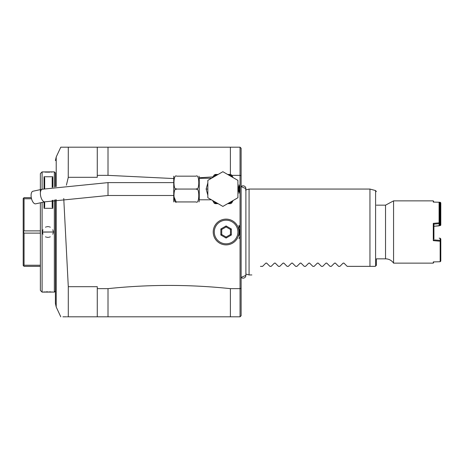 <?xml version="1.0" encoding="UTF-8"?>
<svg xmlns="http://www.w3.org/2000/svg" width="464" height="464" viewBox="0 0 464 464"><rect width="100%" height="100%" fill="white"/><g stroke="black" fill="none" stroke-linecap="round" stroke-linejoin="round"><path stroke-width="0.7" d="M173.739 201.939L173.739 176.175M196.034 189.057C199.677 191.881 199.677 173.356 196.034 176.175L176.714 176.175C173.072 176.175 173.072 176.175 176.714 176.175C173.072 173.356 173.078 191.887 176.714 189.057C173.078 186.221 173.078 204.775 176.714 201.939C173.072 201.939 173.072 201.939 176.714 201.939L196.034 201.939C199.677 204.763 199.677 186.226 196.034 189.057L176.714 189.057M176.088 201.834L173.751 196.289M196.034 176.175C199.677 176.175 199.677 176.175 196.034 176.175L196.092 176.175M196.034 201.939C199.677 201.939 199.677 201.939 196.034 201.939M210.685 199.375L210.975 199.793L199.259 199.793L199.259 200.715L199.259 177.405L199.259 178.321L211.543 178.246M207.843 195.216L206.126 189.057L207.843 182.903M210.685 178.744L210.975 178.321M222.877 171.703L237.904 180.38L237.904 197.734L222.877 206.416L207.843 197.734L207.843 180.38L222.877 171.703M233.131 177.625L232.667 176.825A15.672 15.672 0 0 0 228.578 174.458L227.644 174.458M213.875 175.444L215.116 174.458L217.175 174.458A15.672 15.672 0 0 0 215.122 175.438L213.655 177.028M228.578 174.458L230.631 174.458A16.53 16.53 0 0 1 231.64 175.044L232.667 176.825M218.103 174.458L217.175 174.458M213.573 175.972L212.616 177.625L214.107 175.044L215.122 175.438L215.685 174.458M212.483 177.706L213.626 175.879M212.483 200.413L212.941 201.08M213.655 201.086L215.122 202.681L214.264 203.174L215.116 203.661L218.103 203.661M227.644 203.661L228.578 203.661A15.672 15.672 0 0 0 232.667 201.295L233.131 200.489M232.667 201.295L231.64 203.075A16.53 16.53 0 0 1 230.631 203.661L228.578 203.661M239.395 189.643L238.368 191.423A15.672 15.672 0 0 0 238.368 186.696L239.395 188.477A16.53 16.53 0 0 1 239.395 189.643M231.82 175.357L240.05 175.357L240.05 228.091A14.494 14.494 0 0 0 238.977 225.359L238.977 235.758A13.421 13.421 0 0 0 238.977 228.242L238.977 235.758M213.817 176.842L199.259 177.776M173.495 178.547L108.008 175.357L108.008 147.192L97.272 147.192L97.272 175.357L108.008 175.357M97.272 175.357L97.272 177.312L68.289 177.312L66.41 185.153M63.754 198.499L68.289 286.688L68.289 316.808C58.325 316.808 58.325 316.808 68.289 316.808L108.008 316.808L108.008 288.643L97.272 288.643L97.272 286.688L68.289 286.688M240.05 228.091L240.05 288.643L230.388 288.643C189.596 284.357 148.805 284.357 108.008 288.643M240.05 235.909A14.494 14.494 0 0 1 238.977 238.641M238.977 190.368L238.977 193.25A16.64 16.64 0 0 0 238.977 184.869L238.977 187.752M97.272 147.192L68.289 147.192L68.243 177.497M62.913 316.808L66.474 316.808M67.118 316.808L67.692 316.808M60.778 147.192L68.289 147.192L60.778 147.192L56.208 156.989L56.208 186.603M56.208 199.659L56.208 307.011L55.407 303.381L55.407 199.798M55.407 186.737L55.407 172.956L54.334 171.883L42.439 171.918M54.334 199.984L54.334 292.117L55.407 291.044M54.334 186.917L54.334 171.883M42.531 232.325A5.365 5.365 0 0 1 42.526 232L53.691 232L42.096 232.116L42.096 202.437M40.374 202.809L40.374 290.4L42.096 292.117L42.096 232.116M42.096 292.117L53.134 292.065M54.334 292.117L53.691 292.117M42.096 189.26L42.096 171.883L40.374 173.6L40.374 191.829M52.826 200.257L52.826 208.307L44.028 208.307L44.028 202.02M44.028 188.848L44.028 176.749L52.826 176.749L52.826 187.172M42.642 171.935L43.558 172.011M44.863 172.092L46.736 172.156M47.282 172.161L49.932 172.132M51.139 172.08L52.246 172.005M52.844 292.042L52.229 291.995M51.092 291.92L49.23 291.85M48.012 291.833L45.82 291.868M44.834 291.914L43.535 291.995M31.523 198.76L24.058 198.76L23.502 198.203L24.058 197.647L31.279 197.647M23.502 198.203L23.2 198.505L23.2 232L24.058 230.886L24.058 198.76M40.374 230.886L24.058 230.886M40.374 233.114L24.058 233.114L23.502 232M40.374 266.353L24.058 266.353L23.502 265.797L24.058 265.24L24.058 233.114M23.502 265.797L23.2 265.495L23.2 232M40.374 265.24L24.058 265.24M42.566 231.345A5.365 5.365 0 0 1 43.013 229.761M45.501 227.192A5.365 5.365 0 0 1 45.803 227.058M46.11 226.937A5.365 5.365 0 0 1 46.423 226.838M47.073 226.693A5.365 5.365 0 0 1 47.398 226.652M47.728 226.635A5.365 5.365 0 0 1 48.059 226.635M48.384 226.652A5.365 5.365 0 0 1 48.714 226.693M49.358 226.838A5.365 5.365 0 0 1 49.671 226.937M49.984 227.058A5.365 5.365 0 0 1 50.28 227.198M52.768 229.761A5.365 5.365 0 0 1 52.902 230.069M53.006 230.382A5.365 5.365 0 0 1 53.099 230.701M53.169 231.02A5.365 5.365 0 0 1 53.221 231.345M53.25 231.675A5.365 5.365 0 0 1 53.261 232L53.691 232M42.566 232.655A5.365 5.365 0 0 0 42.613 232.98M42.682 233.299A5.365 5.365 0 0 0 42.775 233.618M42.885 233.931A5.365 5.365 0 0 0 43.013 234.239M45.501 236.802A5.365 5.365 0 0 0 45.797 236.942M46.11 237.063A5.365 5.365 0 0 0 46.423 237.162M47.067 237.301A5.365 5.365 0 0 0 47.398 237.342M47.722 237.365A5.365 5.365 0 0 0 48.053 237.365M48.384 237.348A5.365 5.365 0 0 0 48.714 237.307M49.358 237.162A5.365 5.365 0 0 0 49.671 237.063M49.979 236.942A5.365 5.365 0 0 0 50.28 236.808M52.768 234.239A5.365 5.365 0 0 0 53.221 232.655M52.183 207.031L52.183 200.373L52.183 207.031L52.826 208.307M52.183 178.019L52.183 187.282L52.183 178.019L52.826 176.749M44.672 201.881L44.672 207.031L44.028 208.307M44.022 176.749L44.672 178.019L44.672 188.715M230.388 288.643L230.388 316.808L108.008 316.808M230.388 316.808L240.05 316.808L240.05 288.643L241.123 288.318L241.123 315.735L240.05 316.808M97.272 316.808L97.272 288.643M241.123 175.682L240.05 175.357L240.05 147.192L241.123 148.265L241.123 288.318M241.123 196.289L241.123 172.498M108.008 147.192L240.05 147.192M230.388 147.192L230.388 174.458M245.891 188.639L245.891 189.909L249.069 189.057L249.069 274.943L245.891 274.091L245.891 275.361L241.123 277.385A2.813 2.813 -0 0 0 245.891 275.361L245.891 188.639A2.813 2.813 -0 0 0 241.123 186.615L245.891 188.639A2.813 2.813 -0 0 1 245.537 190.008M249.069 189.057L369.953 189.057L369.953 266.353L375.318 266.353L347.194 266.353L369.947 266.353M433.927 261.893L433.283 263.134L393.565 263.134A9.663 9.663 0 0 0 385.532 258.837L376.391 258.837L376.391 265.28L375.318 266.353M376.391 265.28L376.391 258.837M347.194 266.353L343.992 263.158L343.082 263.158L343.859 263.053M343.082 263.158L339.886 266.353L338.604 266.353L335.408 263.158L334.498 263.158L335.269 263.053M334.498 263.158L331.296 266.353L330.014 266.353L326.818 263.158L325.908 263.158L326.679 263.053M325.908 263.158L322.712 266.353L321.424 266.353L318.229 263.158L317.318 263.158L318.095 263.053M317.318 263.158L314.122 266.353L312.84 266.353L309.639 263.158L308.728 263.158L309.505 263.053M308.728 263.158L305.532 266.353L304.251 266.353L301.055 263.158L300.144 263.158L300.916 263.053M300.144 263.158L296.943 266.353L295.661 266.353L292.465 263.158L291.554 263.158L292.326 263.053M291.554 263.158L288.359 266.353L287.077 266.353L283.875 263.158L282.965 263.158L283.742 263.053M282.965 263.158L279.769 266.353L278.487 266.353L275.291 263.158L274.381 263.158L275.152 263.053M274.381 263.158L271.179 266.353L269.897 266.353L266.701 263.158L265.791 263.158L266.562 263.053M260.449 266.353C248.82 277.982 248.82 277.982 260.449 266.353C248.82 277.982 248.82 277.982 260.449 266.353L262.595 266.353L265.791 263.158M393.565 263.134L393.565 200.866L433.283 200.866L433.283 202.089L439.083 202.24L439.727 202.936L439.727 222.795L433.283 223.364L433.283 240.636L440.156 241.228L440.156 261.731L433.283 261.911L433.283 263.134M439.083 222.865L439.083 202.24M439.512 202.698L440.493 202.501L440.156 202.269L433.927 202.107L433.283 200.866M440.156 261.731L440.8 261.104L440.8 241.089L440.156 240.41L440.156 238.241L440.8 238.919L440.8 241.089M440.493 240.845L440.156 241.228M433.283 240.636L433.933 239.894L440.156 240.41M433.927 238.972L433.927 224.106L433.283 223.364M440.493 202.501L440.8 202.896L440.8 210.992L440.156 211.59L440.156 225.336L440.464 225.521L433.927 226.281L439.13 225.846L439.124 222.911M439.13 225.846L439.727 225.156L439.727 223.126L439.13 223.683L433.933 224.106L433.927 225.028M439.727 223.126L439.727 222.795M440.464 211.207L440.156 210.813L440.156 202.716M440.8 210.992L440.8 225.081L440.464 225.521M440.156 238.241L439.13 238.154M439.727 210.801L440.156 210.813M439.727 211.578L440.156 211.59M440.156 225.336L439.53 225.382M238.977 184.869L238.977 187.526M213.214 232A12.882 12.882 0 0 1 226.096 219.118A12.882 12.882 0 0 1 238.977 232A12.882 12.882 0 0 1 226.096 244.882A12.882 12.882 0 0 1 213.214 232M237.904 232A11.809 11.809 0 0 1 226.096 243.809A11.809 11.809 0 0 1 214.287 232A11.809 11.809 0 0 1 226.096 220.191A11.809 11.809 0 0 1 237.904 232M231.339 228.972L226.096 225.945L220.852 228.972L220.852 235.028L226.096 238.055L231.339 235.028L231.339 228.972L230.463 229.477L226.096 226.954L221.728 229.477L221.728 234.523L226.096 237.046L230.463 234.523L230.463 229.477M231.339 235.028L230.463 234.523M226.096 238.055L226.096 237.046M220.852 235.028L221.728 234.523M220.852 228.972L221.728 229.477M226.096 225.945L226.096 226.954M42.236 189.231A6.444 2.987 -102.2 0 0 40.374 193.436A6.444 2.987 -102.2 0 0 44.956 201.823L35.664 203.829A6.444 2.987 -102.2 0 1 31.082 195.443A6.444 2.987 -102.2 0 1 32.938 191.238L42.236 189.231L108.008 182.619L108.008 195.501L173.495 195.501M207.843 189.057L206.126 189.057M215.685 203.661L215.122 202.681A15.672 15.672 0 0 0 217.175 203.661M375.591 266.075L375.591 190.571L369.953 189.057M385.532 258.837L385.532 205.163L376.391 205.163M199.015 201.939L199.259 200.715M199.015 176.175L199.259 177.405M214.107 203.075L212.837 200.871M213.452 201.933L213.869 202.658M210.975 199.793L211.543 199.868M56.208 307.011L60.778 316.808M56.208 156.989L55.407 160.619M375.591 190.571L376.391 191.609M249.069 274.943L251.859 274.943M385.532 205.163L393.565 200.866M173.495 182.619L108.008 182.619M44.956 201.823L108.008 195.501"/></g></svg>
